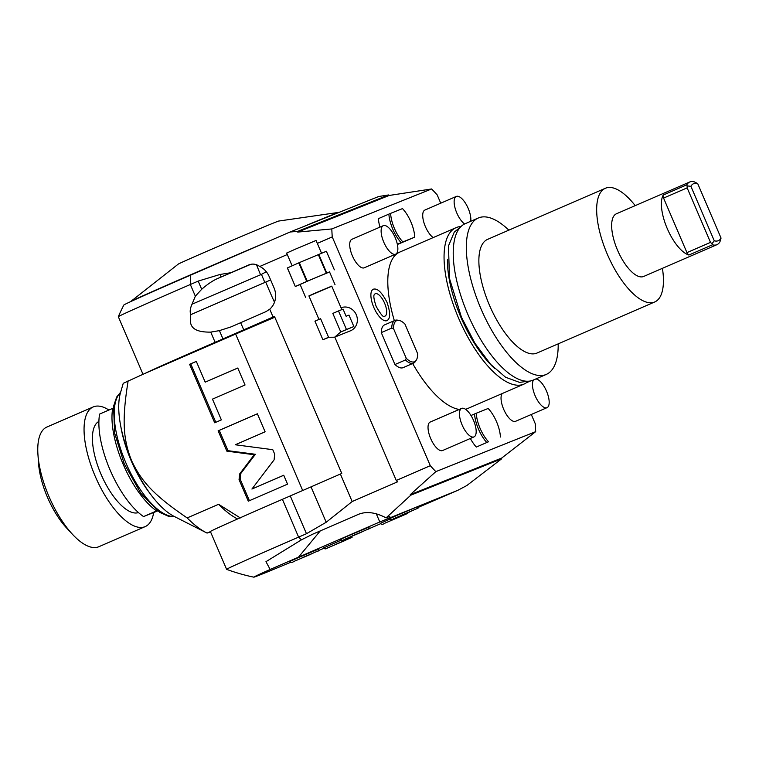 <?xml version="1.0" encoding="UTF-8"?>
<svg xmlns="http://www.w3.org/2000/svg" width="759" height="759" viewBox="0 0 759 759"><rect width="100%" height="100%" fill="white"/><g stroke="black" fill="none" stroke-linecap="round" stroke-linejoin="round"><path stroke-width="1.14" d="M714.257 240.793L690.899 186.287A31.062 12.286 -113.5 0 1 697.682 183.564L721.05 238.079A31.062 12.286 66.5 0 1 714.257 240.793L711.914 243.753L710.5 242.387L687.142 187.871L663.575 198.09A3.102 1.224 -113.5 0 1 663.214 195.044A34.174 13.51 -113.5 0 0 667.246 228.563A34.174 13.51 -113.5 0 0 688.916 255.015A3.102 1.224 -113.5 0 1 686.942 252.614L663.575 198.09M690.899 186.287L687.123 185.917L687.142 187.871M688.916 255.015L712.473 244.796A34.174 13.51 66.5 0 0 716.961 244.664A34.174 13.51 66.5 0 0 719.94 241.808L721.05 238.079M712.473 244.796L711.914 243.753M687.123 185.917L686.772 184.826A34.174 13.51 -113.5 0 1 689.751 181.97L616.46 213.772A34.174 13.51 66.5 0 0 617.513 250.138A34.174 13.51 66.5 0 0 643.66 276.466L716.961 244.664M635.217 205.632A61.972 24.506 -113.5 0 0 605.397 188.26A61.972 24.506 -113.5 0 0 607.304 254.227A61.972 24.506 66.5 0 0 654.732 301.968A61.972 24.506 66.5 0 0 662.417 268.325M605.397 188.26L487.601 239.37A61.972 24.506 -113.5 0 0 489.508 305.336A61.972 24.506 66.5 0 0 536.936 353.077L654.732 301.968M508.843 230.148A85.274 33.719 -113.5 0 0 478.322 217.994A85.274 33.719 -113.5 0 0 480.959 308.761A85.274 33.719 66.5 0 0 546.214 374.453A85.274 33.719 66.5 0 0 558.188 343.865M478.322 217.994L465.239 223.677A85.274 33.719 -113.5 0 0 467.867 314.444A85.274 33.719 66.5 0 0 533.122 380.136L546.214 374.453M494.697 368.551A79.059 31.261 66.5 0 1 460.988 317.509A79.059 31.261 -113.5 0 1 447.449 259.654M461.036 226.524A85.274 33.719 -113.5 0 0 456.074 227.653A85.274 33.719 -113.5 0 0 458.702 318.419A85.274 33.719 66.5 0 0 523.957 384.111A85.274 33.719 66.5 0 0 528.169 381.255M412.649 363.514A85.274 33.719 66.5 0 0 459.204 409.452M465.523 409.253A85.274 33.719 66.5 0 0 467.686 408.532L523.957 384.111M394.348 320.659A85.274 33.719 -113.5 0 1 399.794 252.073L456.074 227.653M440.742 203.194L437.184 194.902A189.503 74.932 -113.5 0 0 431.643 188.963L331.816 228.943A189.503 74.932 -113.5 0 0 332.243 236.922L430.296 465.694A189.503 74.932 66.5 0 0 435.837 471.633L535.664 431.662A189.503 74.932 66.5 0 0 535.237 423.674L531.3 414.48M383.304 225.67L351.891 239.303A15.531 6.138 66.5 0 0 352.375 255.83A15.531 6.138 66.5 0 0 364.263 267.794L395.667 254.17A15.531 6.138 66.5 0 0 395.192 237.633A15.531 6.138 -113.5 0 0 383.304 225.67A15.531 6.138 -113.5 0 0 383.788 242.206A15.531 6.138 66.5 0 0 395.667 254.17M464.612 223.971A15.531 6.138 66.5 0 1 456.795 212.966A15.531 6.138 -113.5 0 1 456.311 196.439L424.898 210.063A15.531 6.138 66.5 0 0 425.382 226.599A15.531 6.138 66.5 0 0 433.18 237.586M461.624 408.408L430.211 422.032A15.531 6.138 66.5 0 0 430.695 438.569A15.531 6.138 66.5 0 0 442.582 450.533L473.986 436.899A15.531 6.138 66.5 0 0 473.512 420.372A15.531 6.138 -113.5 0 0 461.624 408.408A15.531 6.138 -113.5 0 0 462.108 424.936A15.531 6.138 66.5 0 0 473.986 436.899M502.259 393.523A15.531 6.138 66.5 0 0 503.701 409.329A15.531 6.138 66.5 0 0 515.589 421.302L547.002 407.668A15.531 6.138 66.5 0 0 546.518 391.132A15.531 6.138 -113.5 0 0 535.816 378.969M373.826 307.461A17.106 6.765 -113.5 0 1 374.851 289.046C378.333 289.037 382.365 293.41 386.948 302.167C390.079 311.361 390.468 317.177 388.124 319.634A17.106 6.765 -113.5 0 1 373.826 307.461M381.265 332.613A23.301 9.212 -113.5 0 1 384.538 324.909L395.012 320.364A23.301 9.212 66.5 0 0 391.739 328.068L381.265 332.613L394.955 364.529A23.301 9.212 -113.5 0 0 403.086 367.66L413.56 363.115A23.301 9.212 66.5 0 0 415.372 361.531L416.255 360.202A22.4 8.861 66.5 0 0 417.659 353.732L404.936 324.055A22.4 8.861 66.5 0 0 398.978 320.393A22.4 8.861 66.5 0 0 393.532 328.619L391.739 328.068M379.965 227.121A23.301 9.212 -113.5 0 1 378.409 218.639L388.883 214.104A23.301 9.212 66.5 0 0 401.122 242.652L397.337 244.294M388.883 214.104L390.638 213.355A22.4 8.861 66.5 0 0 402.877 241.903L414.737 237.159L397.374 244.502M488.54 441.766L486.785 442.516A23.301 9.212 66.5 0 1 474.546 413.968L476.301 413.219A22.4 8.861 66.5 0 0 488.54 441.766L476.31 447.06A23.301 9.212 -113.5 0 1 470.352 438.484M332.243 236.922L317.319 243.392M430.296 465.694L396.264 480.466A189.503 74.932 66.5 0 0 397.526 481.851L352.167 501.538L326.199 522.249L306.465 533.719L290.27 495.921A124.267 1.29 156.8 0 0 311.038 486.87L340.383 474.043L352.167 501.538M334.804 337.081L396.264 480.466M341.189 307.756L341.047 307.812A12.429 11.413 68.2 0 1 341.189 307.756A12.429 11.413 68.2 0 1 356.341 314.89A12.429 11.413 68.2 0 1 350.705 330.706A12.429 11.413 68.2 0 1 350.43 330.82L334.463 337.214L328.571 337.271L320.611 318.714L314.938 321.171L322.898 339.728L328.571 337.271M331.816 228.943L297.718 232.083L389.158 195.461A189.503 74.932 66.5 0 0 388.608 194.959L378.732 196.496L290.023 232.017L297.737 231.343A189.503 74.932 66.5 0 0 297.718 232.083M142.986 374.263L118.328 316.721A130.472 1.347 -23.2 0 1 118.328 316.702A189.503 189.503 0 0 1 123.85 305.004A120.795 1.252 -23.2 0 1 190.518 275.194L290.023 232.017M118.328 316.702A130.472 1.347 -23.2 0 1 190.338 284.502L198.194 281.096L220.006 274.473L230.964 272.699L248.459 265.109M248.876 264.957L248.051 265.28C251.922 263.382 255.821 263.781 259.749 266.475L287.281 254.531M340.383 474.043L341.768 473.436L274.464 316.399L273.079 317.006L269.73 309.188A18.643 17.115 -111.8 0 0 274.008 287.813L269.113 276.399A18.643 17.115 68.2 0 0 259.749 266.475M376.236 513.663L379.794 521.964L270.166 569.459L265.963 561.679L301.437 539.839A189.503 74.932 66.5 0 1 298.61 537.125L282.414 499.327A130.472 1.347 156.8 0 0 210.395 531.537L226.599 569.335A130.472 1.347 156.8 0 0 226.609 569.345A130.472 1.347 156.8 0 1 298.61 537.125L306.465 533.719M301.437 539.839L312.632 534.222L358.476 514.327C366.398 511.149 375.601 512.334 386.084 517.875L410.809 495.172A189.503 74.932 66.5 0 1 410.258 494.669L435.837 471.633M535.664 431.662L501.708 458.047L410.258 494.669M418.332 507.344L457.914 490.267L466.823 485.542L501.69 458.778A189.503 74.932 66.5 0 0 501.708 458.047M501.69 458.778L410.809 495.172M431.643 188.963L389.158 195.461M388.608 194.959L297.737 231.343M273.079 317.006L243.734 329.833A124.267 1.29 156.8 0 1 222.956 338.884L215.11 342.29A130.472 1.347 156.8 0 0 145.415 373.21L235.641 334.064L302.689 490.513M231.125 326.863L219.417 330.62L210.746 332.119C190.073 332.385 189.285 324.036 190.832 314.615C189.703 311.977 190.101 308.515 192.008 304.217L195.348 296.19L201.695 289.274C207.605 284.113 212.994 280.488 217.861 278.43A124.267 1.29 156.8 0 0 221.097 277.016L230.964 272.699M237.529 518.976A105.624 41.764 -113.5 0 1 218.573 504.289L187.16 517.923C153.09 494.754 141.174 480.95 131.516 460.514A74.562 29.478 -113.5 0 1 120.463 392.868L123.243 383.304L145.415 373.21M218.573 504.289L240.328 517.932M128.167 380.695C121.601 421.273 123.385 439.48 131.516 460.514A74.562 29.478 -113.5 0 0 174.029 516.338L206.514 532.809A105.624 41.764 -113.5 0 1 187.16 517.923M239.645 473.958L239.057 479.65L248.288 501.187L287.547 484.147L283.733 475.238L251.922 489.043L274.103 459.85L274.692 454.157L272.775 449.689L235.252 444.765L265.109 431.805L257.386 413.788L218.127 430.818L226.837 451.14L254.256 454.736L239.645 473.958L240.793 473.502L240.195 479.195L249.407 500.693M212.463 399.12L245.043 384.984L237.776 368.02L205.196 382.147L196.296 361.388L189.608 364.292L214.683 422.782L221.362 419.879L212.463 399.12M274.815 317.224A74.562 0.768 156.8 0 0 235.641 334.064M270.64 279.957L190.832 314.615M266.305 271.713L261.476 274.378A18.643 0.56 -113.2 0 0 265.005 282.841M192.008 304.217L261.476 274.378M231.419 326.731A124.267 1.29 156.8 0 0 240.669 322.698L266.048 311.598L269.73 309.188M270.166 569.459A108.556 1.12 156.8 0 0 253.819 577.163A108.556 1.12 156.8 0 0 291.01 562.153M318.476 550.579A108.556 1.12 156.8 0 0 323.989 548.235M210.556 531.917L207.074 533.084A105.624 41.764 -113.5 0 1 206.514 532.809M210.433 531.623L207.074 533.084M282.414 499.327L290.27 495.921M120.814 426.511A68.348 27.02 -113.5 0 0 131.174 460.741A68.348 27.02 66.5 0 0 149.713 493.103M113.262 408.171L112.712 408.389A65.236 25.797 66.5 0 0 156.639 510.892L157.255 510.646M157.644 510.93L143.555 516.575A65.236 25.797 66.5 0 1 99.619 414.072L112.712 408.389M143.555 516.575L156.639 510.892M108.916 410.04A65.236 25.797 -113.5 0 0 93.243 406.928A65.236 25.797 -113.5 0 0 95.255 476.367A65.236 25.797 66.5 0 0 145.168 526.623A65.236 25.797 66.5 0 0 153.697 512.515M98.907 421.416A49.705 19.658 66.5 0 0 101.175 474.593A49.705 19.658 66.5 0 0 138.461 512.572M72.56 534.402L66.574 527.97A52.807 20.882 66.5 0 1 47.456 497.249A52.807 20.882 -113.5 0 1 38.557 463.398L37.95 454.641A65.236 25.797 -113.5 0 0 48.946 496.452A65.236 25.797 66.5 0 0 72.56 534.402A65.236 25.797 66.5 0 0 98.869 546.708L145.168 526.623M37.95 454.641A65.236 25.797 -113.5 0 1 46.935 427.013L93.243 406.928M368.76 528.852L380.714 523.663M379.794 521.964L457.914 490.267M298.657 557.467L318.638 549.061C316.579 553.055 322.765 548.377 310.118 554.544L293.923 561.423C292.243 562.694 290.963 562.656 290.09 561.299L298.657 557.467M349.263 535.399L369.244 527.002C367.185 530.996 373.362 526.319 360.724 532.486L344.529 539.364C342.85 540.636 341.569 540.588 340.696 539.241L349.263 535.399M398.257 514.811L418.237 506.405C416.179 510.399 422.365 505.731 409.718 511.898L393.532 518.767C391.843 520.038 390.562 520 389.69 518.644L398.257 514.811M409.092 512.164L406.482 513.928L384.339 523.425C382.65 524.697 381.369 524.659 380.496 523.302L389.965 519.08M352.28 535.588C350.222 539.583 356.407 534.905 343.761 541.082L327.575 547.951C325.886 549.222 324.605 549.184 323.732 547.827L341.484 540.047M389.851 516.832L389.642 517.6C390.316 516.405 389.538 516.348 387.299 517.42L386.084 517.875M302.12 557.751L312.11 553.548L302.12 557.751M352.726 535.693L362.717 531.49L352.726 535.693M401.72 515.095L411.71 510.892L401.72 515.095M392.536 519.754L402.526 515.551L392.536 519.754M335.763 544.279L345.753 540.076L335.763 544.279M254.256 454.736L255.394 454.28L240.793 473.502M226.837 451.14L227.975 450.685L255.394 454.28M218.127 430.818L219.266 430.362L227.975 450.685M257.405 413.816L219.266 430.362M251.922 489.043L283.743 475.276M196.306 361.417L190.746 363.836L215.803 422.289M237.785 368.049L205.196 382.147M189.608 364.292L190.746 363.836M266.627 242.178A113.442 1.176 156.8 0 0 130.501 301.684L178.299 264.085A54.657 0.569 156.8 0 1 219.104 246.011A54.657 0.569 156.8 0 1 274.559 222.605A54.657 0.569 -23.2 0 1 278.695 221.049L338.884 212.368A113.442 1.176 -23.2 0 0 330.298 215.594A113.442 1.176 156.8 0 0 303.619 226.571M338.495 310.953L332.822 313.41L340.772 331.968L353.865 326.541L348.969 315.118L346.123 316.256L343.059 309.122L338.495 310.953L346.455 329.51L353.865 326.541M346.455 329.51L340.772 331.968L334.738 337.1M341.816 309.615L331.749 286.124L315.763 292.851L308.904 295.915L318.979 319.416M331.787 286.219L308.951 296.01M335.032 284.72L329.529 271.874L308.951 280.526L300.118 284.473L305.621 297.319M300.156 284.568L295.298 286.513L287.348 267.955L299.302 262.633L307.253 281.191L329.567 271.959M287.414 267.918L295.298 286.513M295.365 286.485L307.253 281.191M299.302 262.633L326.389 251.267L334.349 269.834M318.761 254.331L326.712 272.889M318.287 254.521L326.247 273.079M298.761 262.87L306.721 281.428M321.531 253.212L316.067 240.461L295.488 249.113L286.655 253.07L292.12 265.821M322.898 339.728L328.799 337.366M470.751 221.286A15.531 6.138 66.5 0 0 468.199 208.402A15.531 6.138 -113.5 0 0 456.311 196.439M533.672 379.898A15.531 6.138 -113.5 0 0 535.114 395.705A15.531 6.138 66.5 0 0 547.002 407.668M374.386 294.473A12.191 4.82 -113.5 0 1 384.585 303.154A12.191 4.82 -113.5 0 1 383.845 316.275C383.096 317.186 380.544 313.913 376.189 306.475C373.893 299.549 373.286 295.555 374.386 294.473M398.978 320.393L397.403 320.127A23.301 9.212 66.5 0 0 395.012 320.364M394.955 364.529L405.42 359.984A23.301 9.212 66.5 0 0 413.56 363.115M405.42 359.984L406.245 358.295L393.532 328.619M406.245 358.295A22.4 8.861 66.5 0 0 416.255 360.202M402.877 241.903L401.122 242.652M390.638 213.355L402.498 208.602A22.4 8.861 66.5 0 1 414.737 237.159M486.785 442.516L476.31 447.06M474.546 413.968L470.997 415.505M476.301 413.219L488.16 408.475A22.4 8.861 66.5 0 1 500.399 437.023M689.751 181.97A34.174 13.51 -113.5 0 1 694.238 181.837L697.682 183.564M195.348 296.19L190.338 284.502A189.503 74.932 -113.5 0 1 190.518 275.194M215.11 342.29L210.746 332.119M222.956 338.884L219.417 330.62M265.887 282.405A18.643 0.56 -113.2 0 0 269.274 290.46A18.643 0.56 66.8 0 0 274.492 302.234M256.523 264.682A18.643 0.56 -113.2 0 0 260.603 274.843M217.861 278.43L250.413 264.483M201.695 289.274L198.194 281.096M221.097 277.016L220.006 274.473M243.734 329.833L240.669 322.698M120.586 392.422A68.348 27.02 66.5 0 0 125.937 463.009A68.348 27.02 66.5 0 0 174.447 516.547M298.401 557.277L320.279 530.902M343.751 541.082L326.844 548.245L343.751 541.082M326.199 522.249L311.038 486.87M239.057 479.65L240.195 479.195M686.772 184.826L663.214 195.044M686.942 252.614L710.5 242.387M527.496 381.274L519.573 382.394L505.589 377.261L490.665 364.396L474.935 343.267L461.472 317.262L449.461 278.42L448.493 245.907L454.28 232.093L460.561 227.007M226.609 569.345A189.503 189.503 0 0 0 253.819 577.163M120.653 392.204L116.687 397.004L113.575 406.15L114.618 433.076L124.229 463.777L140.937 493.502L159.798 512.401L168.346 516.243L174.655 516.651M526.366 382.754L530.494 380.971"/></g></svg>
